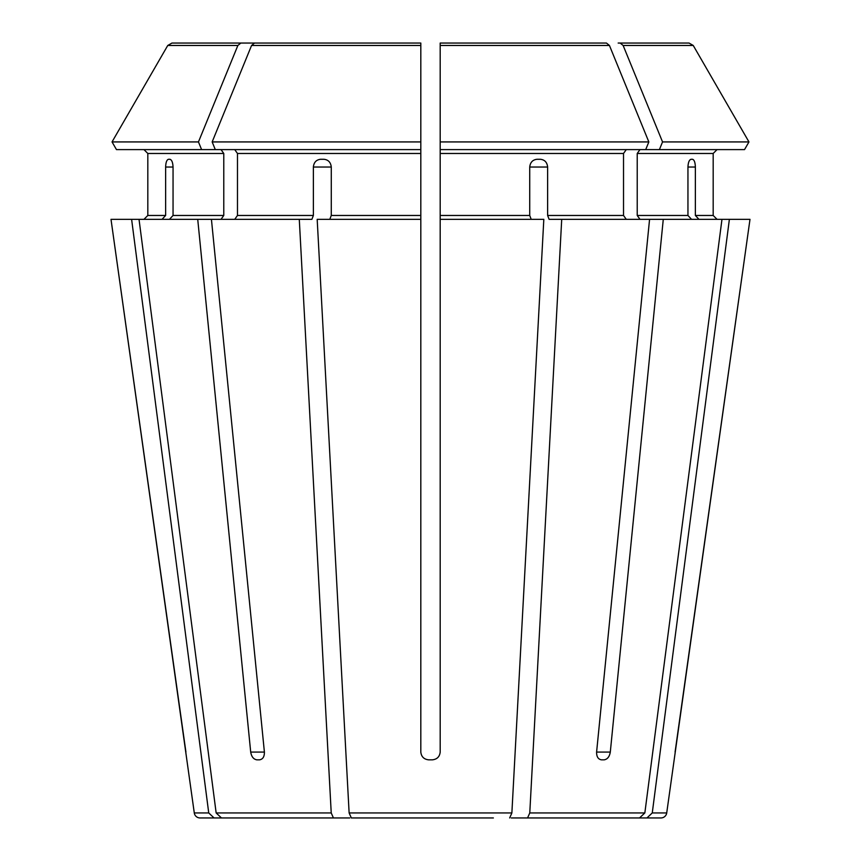 <?xml version="1.0" encoding="UTF-8"?>
<svg xmlns="http://www.w3.org/2000/svg" width="861" height="861" viewBox="0 0 861 861"><rect width="100%" height="100%" fill="white"/><g stroke="black" fill="none" stroke-linecap="round" stroke-linejoin="round"><path stroke-width="1.29" d="M169.466 219.34L173.05 215.465L173.05 167.034C172.813 162.406 171.769 159.823 169.94 159.285L168.455 159.285C166.743 159.823 165.807 162.406 165.635 167.034L165.635 215.465L147.823 215.465L143.948 219.34L147.823 215.465L147.823 153.473L143.948 149.599L147.823 153.473L223.774 153.473L223.774 215.465L221.029 219.34M211.429 219.34L139.03 219.34L216.154 812.945L221.471 817.95L333.433 817.95L331.227 812.945L299.284 219.34L211.429 219.34L264.402 752.083C264.456 756.701 262.842 759.284 259.559 759.832L256.826 759.832C253.543 759.284 251.509 756.701 250.702 752.083L264.402 752.083M201.603 149.599L198.46 141.925L112.038 141.925L116.472 149.599L215.293 149.599L212.161 141.925A1174019.241 830156.967 -90 0 1 251.563 45.472L254.533 43.05L304.654 43.05M221.029 149.599L223.774 153.473M240.832 43.05L171.952 43.05L290.953 43.05L240.832 43.05L237.862 45.472L167.755 45.472L171.952 43.05M198.46 141.925A1174019.241 830156.967 -90 0 1 237.862 45.472M112.038 141.925A1174019.337 1174019.337 0 0 1 167.755 45.472A1174019.337 1174019.337 0 0 0 112.038 141.925M600.171 817.95L511.262 817.95L639.529 817.95L527.567 817.95L529.773 812.945L561.716 219.34L549.103 219.34L547.628 215.465L547.628 167.034L529.73 167.034L529.73 215.465L440.186 215.465L440.186 219.34L543.818 219.34L511.875 812.945L349.125 812.945L317.182 219.34L420.814 219.34L420.814 752.083C421.341 756.701 423.924 759.284 428.563 759.832L432.437 759.832C437.076 759.284 439.659 756.701 440.186 752.083L440.186 219.34M660.968 817.95L646.945 817.95L660.968 817.95A5.812 5.812 0 0 0 666.715 812.945L652.261 812.945L729.385 219.34L663.271 219.34L610.298 752.083C609.491 756.701 607.457 759.284 604.174 759.832L601.441 759.832C598.158 759.284 596.544 756.701 596.598 752.083L649.571 219.34L561.716 219.34M618.413 817.95L646.945 817.95L652.261 812.945M639.971 149.599L637.226 153.473L713.177 153.473L717.052 149.599L713.177 153.473L713.177 215.465L717.052 219.34L713.177 215.465L695.365 215.465L698.949 219.34M666.715 812.945L749.996 219.34L729.385 219.34M639.529 817.95L644.846 812.945L721.97 219.34M626.27 149.599L623.525 153.473L623.525 215.465L626.27 219.34M606.467 43.05L440.186 43.05L606.467 43.05L609.437 45.472L440.186 45.472L440.186 43.05M493.364 817.95L351.331 817.95L349.125 812.945M509.669 817.95L511.875 812.945M618.166 43.05L689.048 43.05L693.245 45.472L623.138 45.472L620.168 43.05M623.525 153.473L440.186 153.473L440.186 149.599L744.528 149.599L748.962 141.925A1174019.23 1174019.23 0 0 0 693.245 45.472A1174019.23 1174019.23 0 0 1 748.962 141.925L662.539 141.925A1174019.348 830157.043 -90 0 0 623.138 45.472M260.829 817.95L221.471 817.95M687.95 167.034C688.187 162.406 689.23 159.823 691.06 159.285L692.545 159.285C694.257 159.823 695.193 162.406 695.365 167.034L687.95 167.034L687.95 215.465L637.226 215.465L639.971 219.34M695.365 167.034L695.365 215.465M637.226 153.473L637.226 215.465M691.534 219.34L687.95 215.465M649.571 219.34L663.271 219.34M659.397 149.599L662.539 141.925M200.032 817.95L214.055 817.95L200.032 817.95A5.812 5.812 0 0 1 194.285 812.945L111.004 219.34L139.03 219.34M529.73 167.034C530.236 162.406 532.647 159.823 536.941 159.285L540.525 159.285C544.776 159.823 547.144 162.406 547.628 167.034M440.186 153.473L440.186 215.465M531.205 219.34L529.73 215.465M645.707 149.599L648.839 141.925L440.186 141.925L440.186 45.472M440.186 149.599L440.186 141.925M648.839 141.925A1174019.241 830156.967 -90 0 0 609.437 45.472M420.814 219.34L420.814 149.599L215.293 149.599M234.73 149.599L237.475 153.473L237.475 215.465L234.73 219.34M420.814 149.599L420.814 43.05L254.533 43.05M420.814 141.925L212.161 141.925M313.372 167.034L331.27 167.034C330.764 162.406 328.353 159.823 324.059 159.285L320.475 159.285C316.224 159.823 313.856 162.406 313.372 167.034L313.372 215.465L237.475 215.465M331.27 167.034L331.27 215.465L329.795 219.34M511.262 817.95L527.567 817.95M299.284 219.34L311.897 219.34L313.372 215.465M162.051 219.34L165.635 215.465M675.078 752.083L749.996 219.34M197.729 219.34L250.702 752.083M349.738 817.95L333.433 817.95M253.414 817.95L214.055 817.95L208.739 812.945L131.615 219.34M185.922 752.083L111.004 219.34M367.636 817.95L351.331 817.95M223.774 215.465L173.05 215.465M644.846 812.945L529.773 812.945M623.525 215.465L547.628 215.465M331.227 812.945L216.154 812.945M420.814 153.473L237.475 153.473M610.298 752.083L596.598 752.083M165.635 167.034L173.05 167.034M420.814 215.465L331.27 215.465M208.739 812.945L194.285 812.945M420.814 45.472L251.563 45.472"/></g></svg>
